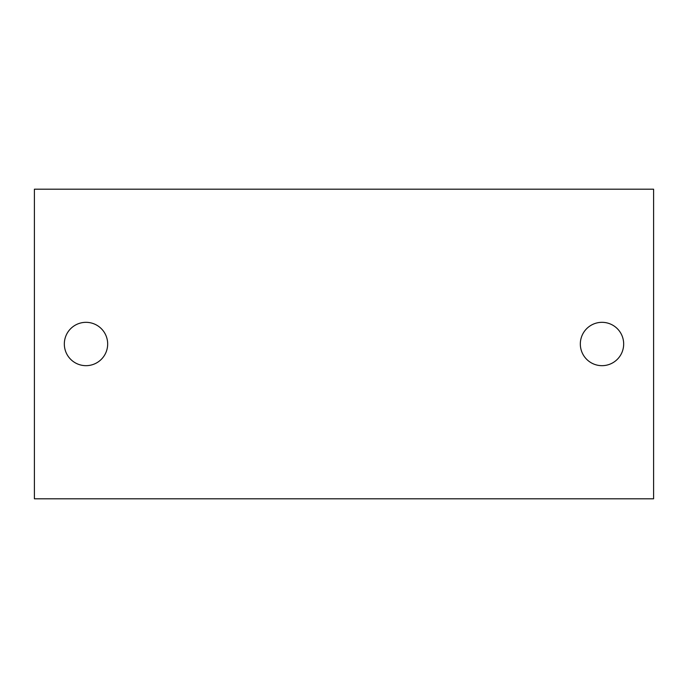 <?xml version="1.0" encoding="UTF-8"?>
<svg xmlns="http://www.w3.org/2000/svg" width="688" height="688" viewBox="0 0 688 688"><rect width="100%" height="100%" fill="white"/><g stroke="black" fill="none" stroke-linecap="round" stroke-linejoin="round"><path stroke-width="1.03" d="M653.6 498.8L653.6 189.2L34.4 189.2L34.4 498.8L653.6 498.8M107.672 344A21.672 21.672 0 0 0 86 322.328A21.672 21.672 0 0 0 64.328 344A21.672 21.672 0 0 0 86 365.672A21.672 21.672 0 0 0 107.672 344M580.328 344A21.672 21.672 0 0 0 602 365.672A21.672 21.672 0 0 0 623.672 344A21.672 21.672 0 0 0 602 322.328A21.672 21.672 0 0 0 580.328 344"/></g></svg>
